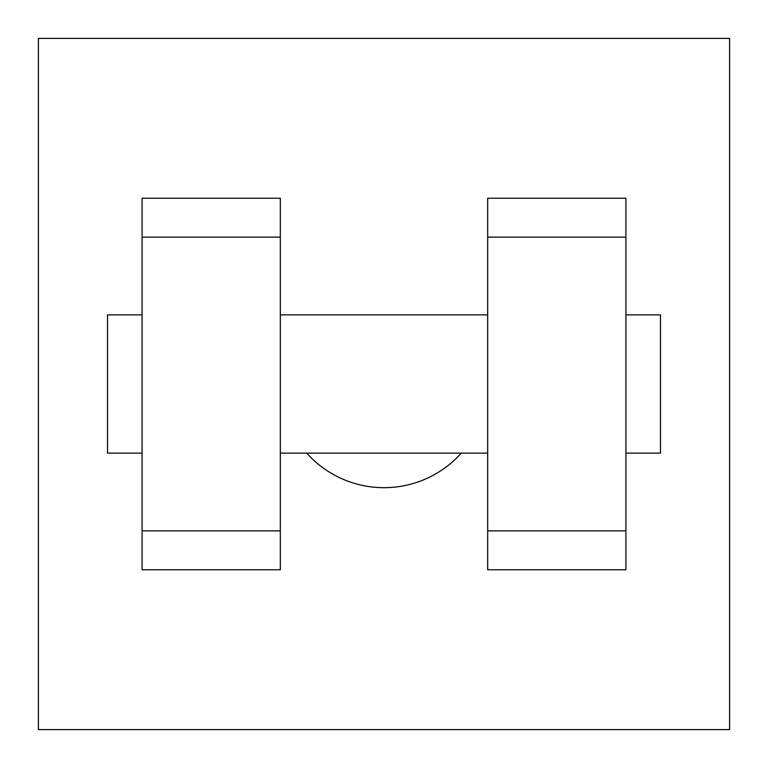 <?xml version="1.0" encoding="UTF-8"?>
<svg xmlns="http://www.w3.org/2000/svg" width="768" height="768" viewBox="0 0 768 768"><rect width="100%" height="100%" fill="white"/><g stroke="black" fill="none" stroke-linecap="round" stroke-linejoin="round"><path stroke-width="1.15" d="M306.72 453.12A103.68 103.68 0 0 0 461.28 453.12M38.4 38.4L729.6 38.4L729.6 729.6L38.4 729.6L38.4 38.4M487.68 237.12L487.68 569.76L625.92 569.76L625.92 198.24L487.68 198.24L487.68 237.12L625.92 237.12M142.08 237.12L142.08 569.76L280.32 569.76L280.32 198.24L142.08 198.24L142.08 237.12L280.32 237.12M625.92 453.12L660.48 453.12L660.48 314.88L625.92 314.88M142.08 314.88L107.52 314.88L107.52 453.12L142.08 453.12M142.08 530.88L280.32 530.88M487.68 530.88L625.92 530.88M142.08 569.76L280.32 569.76M487.68 569.76L625.92 569.76M280.32 453.12L487.68 453.12M280.32 314.88L487.68 314.88"/></g></svg>
